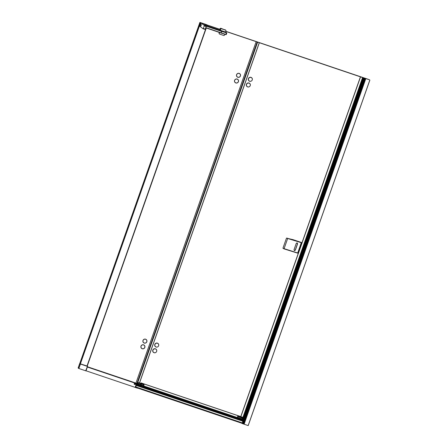 <?xml version="1.0" encoding="UTF-8"?>
<svg xmlns="http://www.w3.org/2000/svg" width="448" height="448" viewBox="0 0 448 448"><rect width="100%" height="100%" fill="white"/><g stroke="black" fill="none" stroke-linecap="round" stroke-linejoin="round"><path stroke-width="0.67" d="M144.066 385.986L143.954 385.874A0.571 0.554 126.7 0 1 144.06 385.98L143.909 386.546L141.193 385.633L141.322 385.258L143.758 386.081L143.802 385.795L140.986 384.843A22.154 1.422 -160.6 0 1 135.296 382.95A22.154 1.422 -160.6 0 1 134.809 382.782L134.596 382.9M135.089 382.894L134.686 382.777L134.394 383.314L134.736 384.222L140.375 386.109A0.756 0.291 107.9 0 1 140.358 386.098M237.608 417.631L237.468 418.102L143.909 386.534L143.578 387.083A0.571 0.554 -53.3 0 1 143.276 387.078L140.823 386.254L140.991 385.151A22.439 1.439 -160.6 0 1 135.234 383.23A22.439 1.439 -160.6 0 1 135.162 383.208L135.167 383.186M137.928 382.99L137.71 383.656L134.96 382.894L137.861 383.902L138.202 382.592L137.614 383.617L137.945 382.693L138.152 383.062A17.466 3.517 108.6 0 1 137.883 383.824M140.997 383.421L141.154 382.99L242.57 417.234L242.301 418.09L237.675 416.528A17.399 3.506 108.6 0 1 237.328 417.542M141.002 383.449L141.232 383.051M143.55 386.658L237.082 418.208M140.991 382.889L240.89 416.618M237.468 418.102L237.07 418.522M242.749 420.986L142.772 387.296A0.571 0.554 126.7 0 0 142.929 387.33L236.645 418.942L236.891 418.46M236.611 418.942L236.874 418.555L239.719 419.614L240.089 418.998L237.49 418.118L237.115 418.734L240.654 419.922L241.119 419.653L240.089 418.998L240.246 418.326L237.558 417.62M237.586 417.855L241.892 419.216A0.375 0.314 -76.2 0 0 241.83 418.818L237.642 417.446L237.49 418.118M241.78 418.785L241.478 420.162L241.892 418.863L237.597 417.48M241.578 420.101L241.119 419.653L240.654 419.922L241.578 420.101L240.654 419.922L241.326 419.076A0.375 0.314 -76.2 0 0 241.248 418.667L241.136 418.622M242.743 420.986L242.906 420.526L242.245 420.862L241.5 420.168M242.245 420.862L242.491 420.134L243.018 420.23L241.758 419.793M241.629 419.905L242.262 420.073L242.06 420.638M241.976 419.059A17.399 3.506 -71.4 0 0 242.301 418.09M240.246 418.326L241.83 418.818M237.675 416.528L237.748 416.226L242.379 417.782M237.289 417.53L237.748 416.226M143.78 385.862L143.892 384.546L141.047 383.572M140.935 383.41L141.154 382.99M236.65 418.942L142.934 387.33L143.03 386.988M143.024 387.01L142.929 387.33L143.024 387.01L139.513 385.829M140.7 384.832L140.952 383.438M134.814 384.199L134.299 384.485L134.736 384.222L140.375 386.109A0.756 0.291 107.9 0 0 140.868 385.526A22.456 1.445 -160.6 0 1 135.022 383.572L135.162 383.208M134.719 384.317L134.299 384.485L134.635 384.003M134.837 384.02L135.01 383.6L134.389 383.348L134.299 384.446M137.407 383.544L257.634 42.14L257.174 41.983L136.948 383.393L137.598 383.79M138.656 385.538L137.603 385.179M138.701 382.766L140.902 383.398L140.879 383.874L141.445 383.723M134.327 383.51L134.439 383.975M140.504 384.77L140.767 383.365L138.18 382.575M135.178 383.001L134.574 382.894M140.963 384.838L134.837 382.794M134.708 383.505L134.4 383.309L134.73 383.454M134.372 383.382L134.383 383.348C134.075 384.154 134.159 384.149 134.641 383.331C134.159 384.149 134.075 384.154 134.383 383.359L134.439 383.32M140.605 384.798L140.879 383.874L138.152 383.062M225.551 32.032L225.96 30.878A0.566 0.554 126.7 0 0 225.775 30.251L220.713 28.218L219.755 29.254M225.814 31.298L365.103 78.26A68.998 4.435 -160.6 0 1 369.337 79.688L369.292 79.705M78.613 368.346L79.078 367.494M297.074 242.906L297.466 243.807L295.282 250.012L294.23 250.449M297.119 242.939L296.229 243.454L297.119 242.939L297.511 243.841L295.327 250.04L294.258 250.471L294.045 249.659L296.212 243.454C297.013 242.62 297.461 242.76 297.567 243.863L295.383 250.062C294.594 250.902 294.146 250.762 294.028 249.654L296.229 243.454L294.045 249.659L294.258 250.471M239.674 73.735L239.691 73.746A1.977 1.932 126.7 0 0 236.656 74.704A1.977 1.932 126.7 0 0 237.317 76.91A1.977 1.932 126.7 0 0 240.341 75.953A1.977 1.932 126.7 0 0 239.691 73.746A1.977 1.932 126.7 0 0 236.673 74.715A1.977 1.932 126.7 0 0 237.328 76.916L237.311 76.905M235.329 82.589L235.312 82.578A1.977 1.932 -53.3 0 1 235.312 82.578A1.977 1.932 -53.3 0 1 234.662 80.371A1.977 1.932 -53.3 0 1 237.675 79.408A1.977 1.932 -53.3 0 1 237.686 79.414A1.977 1.932 126.7 0 0 234.674 80.382A1.977 1.932 126.7 0 0 235.329 82.589A1.977 1.932 126.7 0 0 238.347 81.62A1.977 1.932 126.7 0 0 237.692 79.419L237.675 79.408M85.68 370.798L87.511 366.24L85.994 370.882L85.68 370.798A181.182 11.642 -160.6 0 1 82.258 369.645A181.182 11.642 -160.6 0 1 78.859 368.497L78.915 367.522L78.758 368.34M80.27 364.101L200.48 22.826A180.863 11.62 19.4 0 0 200.928 22.977M205.38 29.193L206.276 26.146L205.346 29.361L203.207 28.84L204.372 25.502L200.967 22.96L203.655 23.867L204.775 24.69L203.745 23.934A180.863 11.62 19.4 0 0 203.913 23.985A180.863 11.62 19.4 0 0 207.071 25.049L207.038 25.889L207.318 25.11L206.864 24.83M240.43 75.981A2.072 2.022 -53.3 0 1 237.821 77.28A2.072 2.022 -53.3 0 1 236.583 74.687A2.072 2.022 -53.3 0 1 239.193 73.382A2.072 2.022 -53.3 0 1 240.43 75.981M238.431 81.654A2.072 2.022 -53.3 0 1 235.822 82.953A2.072 2.022 -53.3 0 1 234.59 80.354A2.072 2.022 -53.3 0 1 237.199 79.055A2.072 2.022 -53.3 0 1 238.431 81.654M144.833 347.446A2.072 2.022 -53.3 0 1 142.223 348.746A2.072 2.022 -53.3 0 1 140.991 346.147A2.072 2.022 -53.3 0 1 143.595 344.848A2.072 2.022 -53.3 0 1 144.833 347.446M141.73 348.382L141.714 348.37A1.977 1.932 -53.3 0 1 141.714 348.37A1.977 1.932 -53.3 0 1 141.058 346.164A1.977 1.932 -53.3 0 1 144.082 345.206A1.977 1.932 126.7 0 0 141.075 346.175A1.977 1.932 126.7 0 0 141.73 348.382A1.977 1.932 126.7 0 0 144.743 347.413A1.977 1.932 126.7 0 0 144.094 345.212L144.094 345.212M146.826 341.774A2.072 2.022 -53.3 0 1 144.222 343.073A2.072 2.022 -53.3 0 1 142.985 340.48A2.072 2.022 -53.3 0 1 145.594 339.175A2.072 2.022 -53.3 0 1 146.826 341.774M143.718 342.703A1.977 1.932 -53.3 0 1 143.707 342.698A1.977 1.932 -53.3 0 1 143.058 340.497A1.977 1.932 -53.3 0 1 146.07 339.528A1.977 1.932 -53.3 0 1 146.082 339.534A1.977 1.932 126.7 0 0 143.074 340.508A1.977 1.932 126.7 0 0 143.724 342.709A1.977 1.932 126.7 0 0 146.742 341.746A1.977 1.932 126.7 0 0 146.087 339.539L146.087 339.539M249.166 80.898A1.977 1.932 -53.3 0 1 248.472 78.663A1.977 1.932 -53.3 0 1 251.53 77.728M252.224 79.962A1.977 1.932 126.7 0 0 251.569 77.756A1.977 1.932 126.7 0 0 248.556 78.725A1.977 1.932 126.7 0 0 249.206 80.926A1.977 1.932 126.7 0 0 252.224 79.962M249.536 83.401A1.977 1.932 126.7 0 0 246.478 84.33A1.977 1.932 126.7 0 0 247.173 86.565M250.225 85.63A1.977 1.932 126.7 0 0 249.575 83.429A1.977 1.932 126.7 0 0 246.557 84.392A1.977 1.932 126.7 0 0 247.212 86.598A1.977 1.932 126.7 0 0 250.225 85.63M248.405 78.646A2.072 2.022 126.7 0 0 249.637 81.245A2.072 2.022 126.7 0 0 252.246 79.94A2.072 2.022 126.7 0 0 251.009 77.347A2.072 2.022 126.7 0 0 248.405 78.646M246.406 84.314A2.072 2.022 126.7 0 0 247.643 86.912A2.072 2.022 126.7 0 0 250.253 85.613A2.072 2.022 126.7 0 0 249.015 83.014A2.072 2.022 126.7 0 0 246.406 84.314M152.807 350.106A2.072 2.022 126.7 0 0 154.039 352.705A2.072 2.022 126.7 0 0 156.649 351.406A2.072 2.022 126.7 0 0 155.417 348.807A2.072 2.022 126.7 0 0 152.807 350.106M153.569 352.358A1.977 1.932 -53.3 0 1 152.874 350.123A1.977 1.932 -53.3 0 1 155.932 349.194M154.801 344.439A2.072 2.022 126.7 0 0 156.038 347.038A2.072 2.022 126.7 0 0 158.648 345.733A2.072 2.022 126.7 0 0 157.41 343.14A2.072 2.022 126.7 0 0 154.801 344.439M155.568 346.69A1.977 1.932 -53.3 0 1 154.874 344.456A1.977 1.932 -53.3 0 1 157.931 343.521M156.626 351.422A1.977 1.932 126.7 0 0 155.971 349.222A1.977 1.932 126.7 0 0 152.958 350.185A1.977 1.932 126.7 0 0 153.608 352.391A1.977 1.932 126.7 0 0 156.626 351.422M158.626 345.755A1.977 1.932 126.7 0 0 157.97 343.549A1.977 1.932 126.7 0 0 154.952 344.518A1.977 1.932 126.7 0 0 155.607 346.718A1.977 1.932 126.7 0 0 158.626 345.755M220.478 30.626L219.122 30.139L220.494 30.61M218.378 29.921L217.078 29.445L218.378 29.898M214.726 28.666L213.422 28.213L214.732 28.689M214.76 28.678L213.388 28.207L214.76 28.678M218.394 29.904L217.022 29.434L218.389 29.921M224.47 32.032L223.166 31.578L224.476 32.06M223.126 31.578L224.532 32.06L223.126 31.578M284.082 248.668L297.842 253.025L301.459 242.749L287.672 238.482L284.082 248.668C282.794 248.198 282.817 248.175 284.155 248.606M301.459 242.749L286.518 238.05L282.934 248.231L284.004 248.83M135.324 387.139L135.772 387.29M135.778 387.262L136.046 387.705L135.212 387.442L136.175 384.714L135.257 387.324M219.542 32.452L219.218 33.365A0.566 0.554 126.7 0 0 219.559 34.07L223.748 35.487A0.566 0.554 126.7 0 0 224.459 35.134L224.773 34.255M219.313 32.374L219.016 33.214L219.352 33.919M225.501 32.004L220.595 30.358M225.775 30.251A0.566 0.554 126.7 0 0 225.624 30.173L221.43 28.756A0.566 0.554 126.7 0 0 220.718 29.114L220.282 30.352L220.954 30.649M207.049 24.965L220.052 29.355L220.052 30.279M225.394 31.937L226.671 32.894L221.67 31.287M226.587 32.883L225.361 31.965M205.671 25.424L220.78 30.52L221.76 31.265M223.849 31.791L223.457 31.679L223.832 31.842M225.758 34.591L221.088 33.012L226.038 34.658L226.738 32.922L221.693 31.41L221.094 33.018L205.895 27.849L221.049 32.962L221.676 31.192L206.192 25.967M204.725 24.662L206.394 26.382L204.372 25.502M203.655 23.867L200.962 22.96L199.791 26.292L203.202 28.834L205.173 29.4M200.614 24.13L201.398 24.713L200.9 26.13L200.116 25.553L200.9 26.13L201.398 24.713L200.614 24.13L200.116 25.553M207.301 25.155L220.31 29.546M136.142 385.426L135.85 387.061L136.142 385.426L242.743 421.193L242.48 422.94L135.873 387.066M365.17 78.445L243.555 424.01L365.17 78.445L257.634 42.14M242.071 422.918L241.898 423.422L242.766 423.73L364.448 78.204L242.76 423.73L243.494 423.97M136.13 387.178L135.346 387.066M135.621 387.162L135.996 386.098M136.153 385.347L136.45 384.81M257.174 41.983L256.166 41.642L135.94 383.051M139.507 382.984L259.342 42.694L139.513 382.984M136.248 385.381L136.707 385.538L136.909 384.961M139.446 382.962L259.274 42.678M225.781 31.388L256.166 41.642M365.238 78.478L369.303 79.688M362.398 77.454L361.01 76.989L362.393 77.465M242.85 420.51L242.564 420.907M138.46 385.739L136.713 385.364M135.85 387.061L242.435 423.041M78.607 368.262L78.77 367.545M80.035 364.571L79.565 364.252A180.673 11.609 19.4 0 0 79.537 364.23L80.175 364.179M79.929 364.386L79.632 364.23M79.649 364.241L79.996 364.235M134.607 387.24L135.212 387.442M136.046 387.705L137.592 388.203L137.76 387.727M78.126 367.987L79.699 363.518L78.126 367.982L78.406 368.194M243.555 424.01L248.198 425.6L369.874 80.069L248.198 425.6M244.003 424.183L365.68 78.652L244.003 424.183M137.631 388.091L241.942 423.282M79.962 364.543L80.27 364.095M200.032 22.462L79.716 363.692A180.673 11.609 -160.6 0 1 79.738 363.703L79.537 364.23M79.699 363.681L199.926 22.411A180.863 11.62 -160.6 0 1 206.78 24.724L206.875 24.808M79.912 363.765L80.242 364.011M80.22 364.067L200.558 22.837M200.094 22.484L200.558 22.831M80.198 364.112A180.673 11.609 19.4 0 0 79.867 364L79.845 364.067M200.945 22.96A180.578 11.603 -160.6 0 1 200.872 22.938L200.407 22.596A180.578 11.603 -160.6 0 1 201.096 22.826L201.538 23.156M87.287 366.1L80.511 363.888L87.438 366.206M80.237 364.078L200.418 22.803M206.298 27.983L87.209 366.145L206.304 27.989M80.315 363.978L78.758 368.458M80.5 363.882L87.321 366.268M301.342 242.463L297.668 253.154L283.965 248.858L297.657 253.148L301.398 242.519M287.941 238.521L287.739 238.431C286.401 237.994 286.378 238.011 287.672 238.476L287.706 238.23M292.947 239.708A0.364 0.342 100.7 0 1 293.003 239.714L287.739 238.431L293.076 239.663L301.291 242.435M292.606 239.898L293.076 239.663M240.856 416.606L360.511 76.826M242.021 419.888L362.578 77.543M360.545 76.838L240.873 416.662M243.869 424.144L365.546 78.613M365.142 78.428L243.46 423.959M135.901 387.666L135.99 387.386M136.041 387.699L135.268 387.29M87.276 366.173L87.254 366.335A181.182 11.642 -160.6 0 1 83.826 365.182A181.182 11.642 -160.6 0 1 80.433 364.034L78.859 368.497M241.606 420.263L236.824 418.65M236.645 418.964L241.998 420.767L236.639 418.958M241.926 419.955L241.724 420.526M143.679 387.016L237.227 418.572L143.679 387.016M236.83 418.634L143.354 387.1M237.563 417.833L143.998 386.271L237.569 417.81M140.834 386.254L143.265 387.078L144.032 386.176M140.991 385.151L141.361 384.972L140.974 384.843L140.991 385.151M137.245 385.078L137.066 385.375M242.704 421.025L138.421 385.846L142.778 387.302L142.962 386.988M141.355 384.966L143.954 385.874A0.571 0.554 126.7 0 0 143.802 385.795L143.791 385.79M141.081 384.877A17.489 3.522 -71.4 0 0 141.366 384.031L143.814 384.854A17.489 3.522 -71.4 0 1 143.528 385.7M144.088 384.95L143.892 384.546M200.48 22.826L80.371 363.905M135.162 387.117L135.918 387.346M220.718 29.114L220.002 28.577M221.43 28.756L220.713 28.218M225.624 30.173L224.902 29.635M226.279 34.541L226.783 33.102M225.428 31.948L226.699 32.9L221.799 31.27M220.926 30.615L220.466 30.274M225.467 31.97L226.699 32.9M221.133 32.844L225.848 34.434L226.386 32.822M221.642 31.388L206.388 26.242L204.775 24.69M220.78 30.526L205.677 25.43M221.144 32.81L205.951 27.681M206.371 26.219L206.304 26.572M203.386 28.526L205.274 29.165L206.192 26.538L204.31 25.906M242.614 421.389L363.58 77.89M241.898 423.422L242.077 422.918M363.619 77.918L242.575 421.635M242.122 422.934L241.937 423.45M363.826 78.002L242.581 422.29M242.329 423.007L242.144 423.528M137.715 387.856L241.954 423.018M135.901 386.982L242.48 422.94M79.71 364.09L80.153 364.241M134.898 382.754L87.45 366.755M86.027 370.793L134.635 387.19M134.523 382.95L87.349 367.035M136.102 384.692L135.145 387.425M79.778 363.714L199.965 22.439M86.979 366.066L206.063 27.905M206.802 25.81L207.071 25.049M87.046 366.094L206.13 27.933L87.052 366.094M206.87 25.833L207.138 25.066L206.875 25.833M292.673 239.954L293.003 239.714A0.364 0.342 100.7 0 1 293.07 239.73M293.126 239.702L292.662 239.938M242.626 420.09L363.182 77.75M364.678 78.271L242.995 423.802M242.53 423.662L364.213 78.131M365.781 78.691L244.098 424.222M248.153 425.589L369.835 80.058M135.414 387.19L135.352 387.481M240.671 419.927L239.719 419.614M241.483 420.162L241.954 419.227M237.608 417.637L144.06 386.081M143.606 387.083L143.265 387.078M134.803 382.861L135.901 383.034M139.602 383.012L138.718 382.743M363.574 77.879L242.637 421.31M137.698 387.901L241.926 423.063M79.699 363.675L199.886 22.4M87.567 366.414L85.994 370.882M360.444 76.798L240.772 416.629"/></g></svg>
